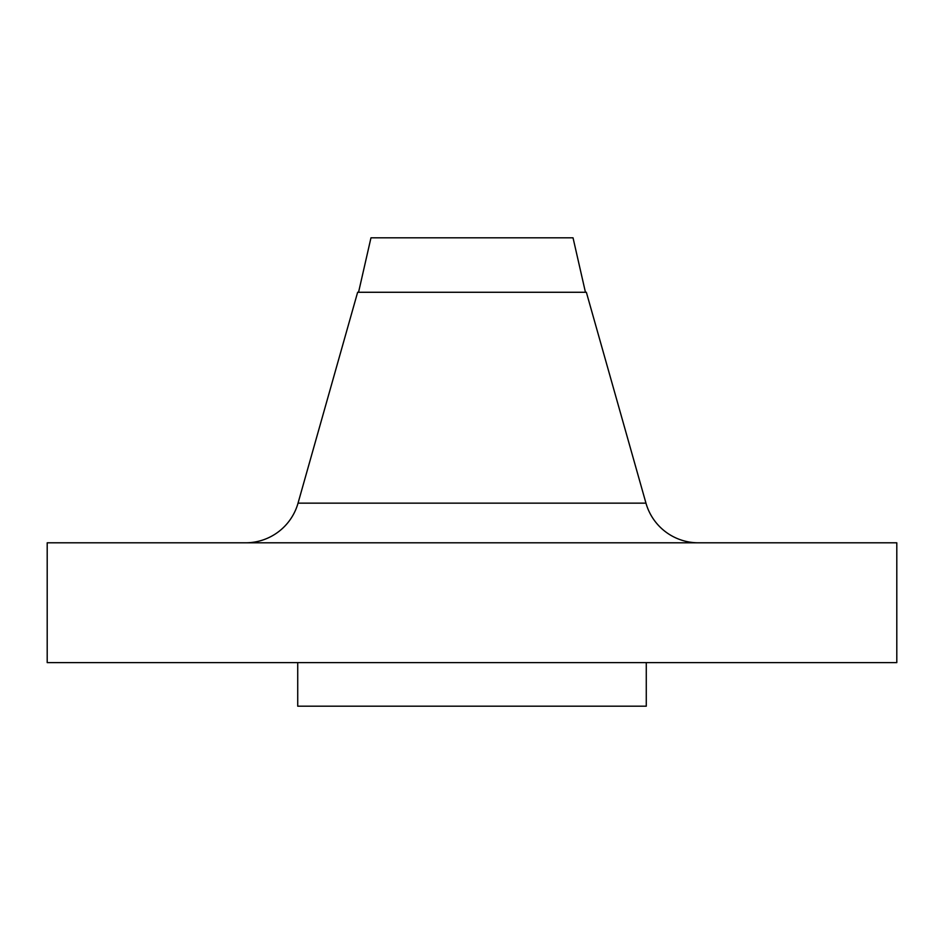 <?xml version="1.0" encoding="UTF-8"?>
<svg xmlns="http://www.w3.org/2000/svg" width="944" height="944" viewBox="0 0 944 944"><rect width="100%" height="100%" fill="white"/><g stroke="black" fill="none" stroke-linecap="round" stroke-linejoin="round"><path stroke-width="1.42" d="M698.371 542.8A54.457 54.457 0 0 1 645.967 503.152L586.366 292.274L357.634 292.274L298.033 503.152L645.967 503.152A54.457 54.457 0 0 0 698.371 542.8M585.445 292.274L573.032 237.817L370.968 237.817L358.555 292.274L370.968 237.817L573.032 237.817L585.445 292.274M896.8 662.617L896.8 542.8L47.2 542.8L47.2 662.617L896.8 662.617L47.2 662.617L47.2 542.8L896.8 542.8L896.8 662.617M646.274 706.183L646.274 662.617L646.274 706.183L297.726 706.183L646.274 706.183M297.726 662.617L297.726 706.183L297.726 662.617M586.366 292.274L645.967 503.152L298.033 503.152L357.634 292.274L586.366 292.274M245.629 542.8A54.457 54.457 0 0 0 298.033 503.152"/></g></svg>
